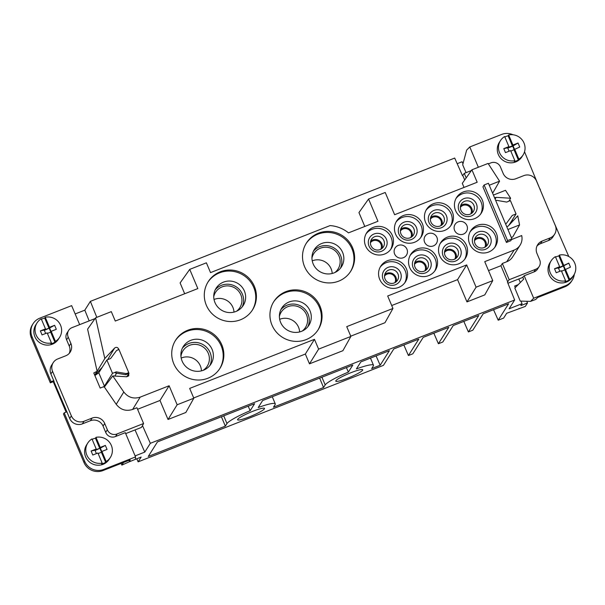 <?xml version="1.0" encoding="UTF-8"?>
<svg xmlns="http://www.w3.org/2000/svg" width="605" height="605" viewBox="0 0 605 605"><rect width="100%" height="100%" fill="white"/><g stroke="black" fill="none" stroke-linecap="round" stroke-linejoin="round"><path stroke-width="0.91" d="M526.736 301.275L527.507 302.976L525.337 306.402L506.657 313.299L503.632 318.079L498.21 320.211L493.551 309.707M433.838 333.196L438.398 343.738L448.789 327.313L423.22 337.371L412.829 353.796L408.413 355.536L403.853 344.986M498.21 320.211L508.601 303.786L483.191 313.776L472.808 330.201L468.391 331.941L478.774 315.515L453.205 325.573L442.815 341.999L438.398 343.738M468.391 331.941L463.831 321.399M408.413 355.536L418.804 339.11L393.81 348.934L383.426 365.359L138.121 461.849L136.828 458.772M102.26 367.28L94.773 375.281M133.796 459.966L141.146 457.07L138.121 461.849M75.164 313.957L84.813 310.161L89.169 320.892M466.175 177.885L464.262 173.355L462.515 175.722L454.695 158.064L90.379 301.366L84.813 310.161M457.183 163.69L462.107 161.754L462.969 163.781M463.256 162.722L462.621 162.972M565.524 285.696L564.813 286.83A14.618 14.233 32.3 0 0 571.521 281.295L572.239 280.16A14.618 14.233 32.3 0 1 565.524 285.696L533.67 298.227L530.547 301.381L520.255 301.086L514.832 288.056L523.65 279.155L522.803 277.166L524.187 275.774L533.95 271.932L535.599 269.323L509.191 279.707L507.444 282.081L514.651 300.004L509.092 308.8L522.062 303.695L520.981 301.108M116.629 373.172L114.799 376.06M112.5 373.346L106.866 359.998L110.617 358.523L116.576 350.469L118.981 349.524L128.759 372.665L126.362 373.61L125.651 374.729L115.547 372.99L116.258 371.871L112.5 373.346L104.415 386.126L98.781 372.778L94.887 375.546M103.251 386.958L104.415 386.126M106.866 359.998L98.781 372.778M346.393 367.59L348.382 372.075L352.821 365.065L262.63 400.533L258.191 407.551A26.31 3.464 -22.9 0 1 275.275 403.86A26.31 3.464 -22.9 0 1 275.101 404.632L273.475 407.21L323.554 387.51L319.629 378.117M248.179 406.22L250.175 410.704L254.607 403.694L157.459 441.907L148.248 456.465L225.347 426.139L221.415 416.747M225.347 426.139L226.981 423.56A26.31 3.464 -22.9 0 1 250.175 410.704M380.167 365.238L371.682 368.581L373.308 366.002A26.31 3.464 -22.9 0 0 373.482 365.231A26.31 3.464 -22.9 0 0 356.398 368.921L360.837 361.903L389.378 350.681L380.167 365.238L376.076 355.914M348.382 372.075A26.31 3.464 -22.9 0 0 325.188 384.931L323.554 387.51M535.599 269.323A7.305 7.116 32.3 0 0 539.599 259.696L536.96 253.45A9.725 9.476 -147.7 0 1 542.11 241.077L550.149 237.916A9.748 9.491 32.3 0 0 555.299 225.521L536.491 180.993A9.748 9.491 32.3 0 0 523.832 175.609L515.778 178.77A9.725 9.476 -147.7 0 1 503.141 173.385L500.509 167.146A7.305 7.116 32.3 0 0 490.678 162.964L488.371 163.872M536.922 246.137A9.725 9.476 -147.7 0 1 540.454 243.694L548.501 240.533A9.748 9.491 32.3 0 0 552.97 236.842L554.619 234.226M513.063 134.771A14.618 14.233 32.3 0 0 501.628 134.439L469.775 146.962L466.652 150.116L462.689 164.81L466.054 172.652M507.913 283.253L522.894 277.37M518.213 284.645L514.673 286.036L515.316 287.572M518.78 278.988L520.353 282.49M527.507 302.976L520.867 305.585L522.062 303.695M515.203 287.299L515.831 287.05M519.249 308.8L519.075 308.414M264.408 408.836A14.618 1.921 -22.9 0 1 250.523 416.391A14.618 1.921 -22.9 0 1 237.576 419.787A14.618 1.921 -22.9 0 1 237.674 419.356A14.618 1.921 -22.9 0 1 251.551 411.801A14.618 1.921 -22.9 0 1 264.506 408.413A14.618 1.921 -22.9 0 1 264.408 408.836M362.614 370.207A14.618 1.921 -22.9 0 1 348.737 377.762A14.618 1.921 -22.9 0 1 335.783 381.158A14.618 1.921 -22.9 0 1 335.881 380.726A14.618 1.921 -22.9 0 1 349.766 373.172A14.618 1.921 -22.9 0 1 362.713 369.776A14.618 1.921 -22.9 0 1 362.614 370.207M129.946 461.479L121.855 465.116L123.518 462.485M135.119 455.898L144.776 452.101L150.335 443.306L514.651 300.004M524.535 151.757L540.031 189.373M540.129 189.615L540.371 189.236M564.813 286.83L537.679 297.501L535.773 299.43L530.547 301.381M464.262 173.355L471.378 170.557M533.67 298.227L524.187 275.774M469.775 146.962L478.351 167.26M95.053 318.585L72.252 327.547A7.305 7.116 32.3 0 0 68.252 337.174L70.883 343.398A9.725 9.476 -147.7 0 1 65.733 355.793L57.702 358.954A9.748 9.491 32.3 0 0 52.552 371.349L71.36 415.869A9.748 9.491 32.3 0 0 84.027 421.261L92.058 418.1A9.725 9.476 -147.7 0 1 104.718 423.492L107.35 429.716A7.305 7.116 32.3 0 0 117.181 433.906L115.525 436.515L125.303 432.666L135.543 456.904L103.689 469.435A14.618 14.233 32.3 0 1 84.685 461.343L64.198 412.852L66.883 411.793L53.913 381.619L53.497 382.269L65.9 411.634L66.505 410.908M64.198 412.852L63.487 413.986L83.966 462.477A14.618 14.233 32.3 0 0 102.971 470.561L130.105 459.891L130.007 461.524L135.399 459.301L135.543 456.904M66.883 411.793L69.711 418.486A9.748 9.491 32.3 0 0 82.371 423.878L90.402 420.717A9.725 9.476 -147.7 0 1 103.062 426.102L105.693 432.333A7.305 7.116 32.3 0 0 115.525 436.515M150.335 443.306L142.5 425.625L141.358 427.44L125.696 433.596M135.036 429.921L144.776 452.101M53.232 362.637L51.584 365.254A9.748 9.491 32.3 0 0 50.903 373.958L54.102 381.543M130.007 461.524L128.744 460.428M107.35 429.716L105.693 432.333M121.174 463.407L121.855 465.116M117.181 433.906L143.589 423.515L142.5 425.625M68.66 330.406L67.004 333.015A7.305 7.116 32.3 0 0 66.603 339.783L69.235 346.015A9.725 9.476 -147.7 0 1 69.28 353.343M79.671 324.628L71.647 305.638L39.794 318.17A14.618 14.233 32.3 0 0 33.078 323.705A14.618 14.233 32.3 0 0 32.065 336.773L31.347 337.908A14.618 14.233 32.3 0 1 32.36 324.84L33.078 323.705M54.034 381.384L50.328 382.844L51.047 381.71L32.065 336.773M51.047 381.71L53.724 380.651M96.8 317.338L90.379 301.366M143.589 423.515L136.927 407.747L132.631 409.441C126.037 411.513 120.561 409.804 116.221 404.314L104.37 387.026L103.032 386.943L100.173 388.07L93.783 372.945L97.14 371.281L104.809 358.531L114.572 348.094L107.637 359.695M511.906 238.892L488.424 183.277L484.113 184.971L482.934 186.832L506.415 242.446L507.595 240.586L511.906 238.892L510.726 240.752L506.415 242.446M484.113 184.971L507.595 240.586M68.252 337.174L66.603 339.783M492.629 193.237L499.579 181.167L489.248 185.236M512.881 221.059L512.344 219.796M511.323 237.5L512.783 236.926L519.559 224.931L507.943 229.499M511.467 239.58L521.692 235.557A13.03 12.69 -147.7 0 1 520.111 245.138L512.73 256.807A13.03 12.69 -147.7 0 1 506.748 261.738L502.332 263.477L509.191 279.707M464.693 179.972L462.848 175.594M533.95 271.932A7.305 7.116 32.3 0 0 537.542 269.081L539.191 266.465M111.335 445.401A13.401 13.045 -147.7 0 1 106.185 461.502L105.648 462.341A13.401 13.045 -147.7 0 1 101.64 463.922L102.169 463.082A13.401 13.045 -147.7 0 1 91.975 438.943L96.225 449.008L95.696 449.848L99.704 448.275L95.454 438.202L95.983 437.362A13.401 13.045 -147.7 0 1 111.335 445.401M95.983 437.362L100.241 447.428L105.361 445.416L100.317 448.101L101.806 451.632M106.185 461.502L101.927 451.436L107.055 449.417L105.361 445.416M110.405 457.38L109.218 459.248A13.401 13.045 -147.7 0 1 85.645 456.911A13.401 13.045 -147.7 0 1 86.576 444.925L87.755 443.064M51.07 331.51L49.572 327.978L54.624 325.293L49.497 327.313L45.246 317.247A13.401 13.045 -147.7 0 1 59.661 337.265L58.481 339.133A13.401 13.045 -147.7 0 1 34.901 336.788A13.401 13.045 -147.7 0 1 35.831 324.809L37.018 322.941A13.401 13.045 -147.7 0 1 41.231 318.82L45.488 328.886L40.361 330.905L44.225 330.088L45.662 333.491M59.661 337.265A13.401 13.045 -147.7 0 1 55.441 341.386L54.911 342.226A13.401 13.045 -147.7 0 1 50.903 343.799L51.433 342.959A13.401 13.045 -147.7 0 1 37.018 322.941M55.441 341.386L51.191 331.313L50.661 332.153L54.911 342.226M40.361 330.905L42.055 334.905L47.175 332.894L51.433 342.959M45.488 328.886L44.959 329.733L48.967 328.152L44.717 318.086A13.401 13.045 -147.7 0 0 41.42 319.259M54.624 325.293L56.31 329.301L51.191 331.313M102.169 463.082L97.919 453.016L92.792 455.028L91.105 451.027L96.225 449.008M100.241 447.428L99.704 448.275M92.164 439.381A13.401 13.045 -147.7 0 1 95.454 438.202M101.927 451.436L101.398 452.275L105.648 462.341M98.146 453.553L101.398 452.275M100.317 448.101L95.098 450.506M96.407 453.606L94.97 450.203L91.105 451.027M100.022 448.57L101.511 452.094M47.409 333.431L50.661 332.153M49.497 327.313L48.967 328.152M45.246 317.247L44.717 318.086M44.354 330.383L49.572 327.978M50.767 331.979L49.277 328.447M563.656 265.149L559.406 255.083A13.401 13.045 -147.7 0 1 573.82 275.101L572.64 276.969A13.401 13.045 -147.7 0 1 549.06 274.632A13.401 13.045 -147.7 0 1 549.99 262.646L551.17 260.778A13.401 13.045 -147.7 0 1 555.39 256.664L559.648 266.729L559.111 267.569L568.783 263.137L563.731 265.822L565.221 269.346M573.82 275.101A13.401 13.045 -147.7 0 1 569.6 279.223L569.071 280.062A13.401 13.045 -147.7 0 1 565.055 281.643L565.592 280.803A13.401 13.045 -147.7 0 1 551.17 260.778M512.382 145.873L508.132 135.807L508.661 134.96L512.911 145.034L512.382 145.873L508.374 147.446L508.903 146.607L504.653 136.541A13.401 13.045 -147.7 0 0 500.433 140.662L499.254 142.53A13.401 13.045 -147.7 0 0 509.561 162.775A13.401 13.045 -147.7 0 0 521.896 156.846L523.075 154.986A13.401 13.045 -147.7 0 1 518.856 159.1L518.326 159.939A13.401 13.045 -147.7 0 1 514.318 161.52L514.847 160.68A13.401 13.045 -147.7 0 1 500.433 140.662M508.661 134.96A13.401 13.045 -147.7 0 1 523.075 154.986M512.911 145.034L518.039 143.014L512.7 146.168L507.776 148.104M509.085 151.205L507.648 147.802L503.783 148.626L508.903 146.607M518.039 143.014L519.733 147.023L510.824 151.152M514.484 149.231L512.995 145.699M503.783 148.626L505.47 152.626L510.597 150.615L514.847 160.68M514.189 149.7L512.7 146.168M559.648 266.729L554.52 268.741L556.214 272.749L561.334 270.73L565.592 280.803M561.569 271.274L570.47 267.138L568.783 263.137M558.513 268.227L563.731 265.822M554.52 268.741L558.385 267.924L559.822 271.327M563.436 266.291L564.926 269.815M518.856 159.1L514.605 149.034M518.326 159.939L514.076 149.874M559.406 255.083L558.869 255.923L563.126 265.988M555.579 257.102A13.401 13.045 -147.7 0 1 558.869 255.923M504.835 136.98A13.401 13.045 -147.7 0 1 508.132 135.807M569.071 280.062L564.813 269.996M569.6 279.223L565.35 269.157M125.651 374.729L128.003 373.807L128.699 372.763L128.752 375.834L126.702 376.779L112.78 375.939L104.37 387.026M126.362 373.61L116.258 371.871M96.649 371.818L94.751 375.229M118.89 349.561L118.595 348.858C117.499 347.179 116.16 346.922 114.572 348.094M507.776 281.945L500.917 265.716L502.332 263.477M520.111 245.138A13.03 12.69 -147.7 0 1 514.121 250.077L506.748 261.738M213.739 296.707A14.369 13.998 -147.7 0 1 241.947 300.602A14.369 13.998 -147.7 0 1 236.631 311.182M214.034 299.483A14.369 13.998 -147.7 0 1 233.991 312.104M112.78 375.939L123.791 392.002C128.131 397.493 133.607 399.202 140.201 397.13L132.631 409.441M506.786 226.777L508.208 226.051L517.751 215.841L519.559 224.931M493.4 195.067L505.5 190.303L510.635 198.236L508.949 201.17M464.02 187.429L462.303 183.345L471.915 169.793L488.084 163.433L499.579 181.167M182.15 361.17A16.373 15.942 32.3 0 0 195.884 371.266A16.373 15.942 32.3 0 0 210.963 364.029A16.373 15.942 32.3 0 0 212.098 349.387A16.373 15.942 32.3 0 0 198.364 339.292A16.373 15.942 32.3 0 0 183.292 346.529A16.373 15.942 32.3 0 0 182.15 361.17M219.653 368.8A26.257 25.576 32.3 0 0 221.158 345.833A26.257 25.576 32.3 0 0 199.438 329.672A26.257 25.576 32.3 0 0 175.276 340.736M221.808 344.812A26.257 25.576 32.3 0 0 199.779 328.613A26.257 25.576 32.3 0 0 175.594 340.222A26.257 25.576 32.3 0 0 173.771 363.703A26.257 25.576 32.3 0 0 195.801 379.902A26.257 25.576 32.3 0 0 219.986 368.294A26.257 25.576 32.3 0 0 221.808 344.812M310.04 310.864A16.078 15.662 32.3 0 0 296.556 300.95A16.078 15.662 32.3 0 0 281.748 308.058A16.078 15.662 32.3 0 0 280.629 322.435A16.078 15.662 32.3 0 0 294.113 332.349A16.078 15.662 32.3 0 0 308.921 325.24A16.078 15.662 32.3 0 0 310.04 310.864M317.859 330.171A26.257 25.576 32.3 0 0 319.364 307.204A26.257 25.576 32.3 0 0 297.652 291.043A26.257 25.576 32.3 0 0 273.483 302.107M320.015 306.183A26.257 25.576 32.3 0 0 297.993 289.984A26.257 25.576 32.3 0 0 273.808 301.592A26.257 25.576 32.3 0 0 271.978 325.074A26.257 25.576 32.3 0 0 294.007 341.273A26.257 25.576 32.3 0 0 318.192 329.664A26.257 25.576 32.3 0 0 320.015 306.183M350.424 271.705A26.257 25.576 32.3 0 0 353.282 252.867A26.257 25.576 32.3 0 0 351.936 248.746A26.257 25.576 32.3 0 0 330.217 232.577A26.257 25.576 32.3 0 0 306.054 243.641M313.193 263.969A16.078 15.662 32.3 0 0 326.685 273.884A16.078 15.662 32.3 0 0 341.492 266.775A16.078 15.662 32.3 0 0 343.738 256.626A16.078 15.662 32.3 0 0 342.604 252.398A16.078 15.662 32.3 0 0 329.12 242.484A16.078 15.662 32.3 0 0 314.313 249.593A16.078 15.662 32.3 0 0 313.193 263.969M306.569 270.473A26.257 25.576 32.3 0 0 350.756 271.199A26.257 25.576 32.3 0 0 352.579 247.717A26.257 25.576 32.3 0 0 330.557 231.518A26.257 25.576 32.3 0 0 306.372 243.127A26.257 25.576 32.3 0 0 304.549 266.608A26.257 25.576 32.3 0 0 306.569 270.473M252.217 310.335A26.257 25.576 32.3 0 0 253.722 287.375A26.257 25.576 32.3 0 0 232.01 271.206A26.257 25.576 32.3 0 0 207.84 282.27M214.987 302.598A16.078 15.662 32.3 0 0 228.471 312.513A16.078 15.662 32.3 0 0 243.278 305.404A16.078 15.662 32.3 0 0 244.397 291.028A16.078 15.662 32.3 0 0 230.913 281.113A16.078 15.662 32.3 0 0 216.106 288.222A16.078 15.662 32.3 0 0 214.987 302.598M206.335 305.238A26.257 25.576 32.3 0 0 228.365 321.437A26.257 25.576 32.3 0 0 252.55 309.828A26.257 25.576 32.3 0 0 254.372 286.346A26.257 25.576 32.3 0 0 232.35 270.148A26.257 25.576 32.3 0 0 208.165 281.756A26.257 25.576 32.3 0 0 206.335 305.238M180.956 356.451A14.369 13.998 -147.7 0 1 205.95 349.524A14.369 13.998 -147.7 0 1 203 370.396M209.859 365.556A16.373 15.942 32.3 0 0 210.094 352.564A16.373 15.942 32.3 0 0 182.385 348.177M279.381 316.544A14.369 13.998 -147.7 0 1 304.156 310.894A14.369 13.998 -147.7 0 1 302.273 331.018M307.824 326.768A16.078 15.662 32.3 0 0 308.036 314.04A16.078 15.662 32.3 0 0 280.841 309.707M311.946 258.078A14.369 13.998 -147.7 0 1 340.161 261.973A14.369 13.998 -147.7 0 1 334.837 272.552M340.388 268.302A16.078 15.662 32.3 0 0 340.6 255.575A16.078 15.662 32.3 0 0 313.405 251.241M242.181 306.932A16.078 15.662 32.3 0 0 242.393 294.204A16.078 15.662 32.3 0 0 215.198 289.871M181.197 358.062A14.369 13.998 -147.7 0 1 201.435 370.865M279.676 319.319A14.369 13.998 -147.7 0 1 299.634 331.941M312.24 260.853A14.369 13.998 -147.7 0 1 332.198 273.475M510.635 198.236L496.092 197.359L494.557 197.797M509.985 223.525L510.166 223.956M505.53 223.797L506.332 223.479L512.291 215.418L516.05 213.943L510.416 200.595L506.657 202.07L496.561 200.331L495.76 200.648M506.332 223.479L512.291 215.418M508.775 225.446L516.05 213.943M104.809 358.531L95.59 317.822L87.596 329.158L97.14 371.281M454.605 230.407A6.723 6.549 32.3 0 0 466.44 231.579A6.723 6.549 32.3 0 0 461.267 221.422A6.723 6.549 32.3 0 0 454.605 230.407M379.698 279.321A14.618 14.233 32.3 0 0 391.957 288.335A14.618 14.233 32.3 0 0 405.418 281.877A14.618 14.233 32.3 0 0 406.431 268.809A14.618 14.233 32.3 0 0 394.173 259.795A14.618 14.233 32.3 0 0 380.711 266.253A14.618 14.233 32.3 0 0 379.698 279.321M436.916 237.364A6.723 6.549 32.3 0 0 425.081 236.184A6.723 6.549 32.3 0 0 430.253 246.348A6.723 6.549 32.3 0 0 436.916 237.364M406.931 249.154A6.723 6.549 32.3 0 0 395.095 247.982A6.723 6.549 32.3 0 0 400.268 258.138A6.723 6.549 32.3 0 0 406.931 249.154M496.395 233.417A14.618 14.233 32.3 0 0 484.136 224.402A14.618 14.233 32.3 0 0 470.675 230.868A14.618 14.233 32.3 0 0 469.661 243.936A14.618 14.233 32.3 0 0 481.92 252.951A14.618 14.233 32.3 0 0 495.382 246.492A14.618 14.233 32.3 0 0 496.395 233.417M439.676 255.734A14.618 14.233 32.3 0 0 451.935 264.748A14.618 14.233 32.3 0 0 465.396 258.29A14.618 14.233 32.3 0 0 466.41 245.214A14.618 14.233 32.3 0 0 454.151 236.2A14.618 14.233 32.3 0 0 440.69 242.658A14.618 14.233 32.3 0 0 439.676 255.734M436.424 257.012A14.618 14.233 32.3 0 0 424.158 247.997A14.618 14.233 32.3 0 0 410.697 254.455A14.618 14.233 32.3 0 0 409.683 267.531A14.618 14.233 32.3 0 0 421.942 276.546A14.618 14.233 32.3 0 0 435.403 270.08A14.618 14.233 32.3 0 0 436.424 257.012M365.601 245.955A14.618 14.233 32.3 0 0 377.86 254.97A14.618 14.233 32.3 0 0 391.322 248.511A14.618 14.233 32.3 0 0 393.144 237.977A14.618 14.233 32.3 0 0 392.335 235.443A14.618 14.233 32.3 0 0 380.076 226.429A14.618 14.233 32.3 0 0 366.615 232.887A14.618 14.233 32.3 0 0 365.601 245.955M395.587 234.158A14.618 14.233 32.3 0 0 407.853 243.172A14.618 14.233 32.3 0 0 421.314 236.714A14.618 14.233 32.3 0 0 422.751 224.773A14.618 14.233 32.3 0 0 422.328 223.646A14.618 14.233 32.3 0 0 410.069 214.631A14.618 14.233 32.3 0 0 396.608 221.09A14.618 14.233 32.3 0 0 395.587 234.158M425.58 222.368A14.618 14.233 32.3 0 0 437.839 231.382A14.618 14.233 32.3 0 0 451.3 224.916A14.618 14.233 32.3 0 0 453.122 214.382A14.618 14.233 32.3 0 0 452.313 211.848A14.618 14.233 32.3 0 0 440.054 202.834A14.618 14.233 32.3 0 0 426.593 209.292A14.618 14.233 32.3 0 0 425.58 222.368M455.565 210.57A14.618 14.233 32.3 0 0 456.087 211.667A14.618 14.233 32.3 0 0 468.429 219.63A14.618 14.233 32.3 0 0 481.285 213.126A14.618 14.233 32.3 0 0 482.306 200.051A14.618 14.233 32.3 0 0 470.047 191.036A14.618 14.233 32.3 0 0 456.586 197.502A14.618 14.233 32.3 0 0 455.565 210.57M95.59 317.822L111.305 311.635L115.283 321.051L197.835 288.577L189.728 269.376L206.388 262.82L210.525 272.613L330.073 225.589A32.254 31.415 -147.7 0 1 348.495 232.864L377.959 221.279L368.566 199.03L385.226 192.481L394.626 214.722L477.179 182.249L471.915 169.793M514.121 250.077L484.734 261.64L492.757 280.622L476.09 287.186L466.689 264.922L387.684 295.996L392.947 308.459L346.733 326.632L350.87 336.44L318.616 349.13L314.471 339.322L189.675 388.41L193.819 398.219L177.152 404.768L169.12 385.756L140.201 397.13M572.239 280.16A14.618 14.233 32.3 0 0 574.311 274.262M553.182 220.515L568.783 256.505M53.913 381.619L66.316 410.984M66.686 411.324L65.9 411.634M50.328 382.844L31.347 337.908M184.676 293.75L180.108 282.928L189.728 269.376M364.8 226.451L358.946 212.589L368.566 199.03M350.87 336.44L342.899 350.696L309.48 363.839L305.344 354.038L193.706 397.946M193.819 398.219L185.848 412.474L168.024 419.484L159.992 400.465L137.577 409.283M488.515 270.594L500.917 265.716M492.757 280.622L484.786 294.885L466.962 301.903L457.561 279.639L391.715 305.533M392.947 308.459L384.977 322.715L350.756 336.168M314.471 339.322L305.344 354.038M440.742 225.71A6.141 5.982 32.3 0 0 430.389 219.169M309.48 363.839L318.616 349.13M466.689 264.922L457.561 279.639M466.962 301.903L476.09 287.186M169.12 385.756L159.992 400.465M168.024 419.484L177.152 404.768M425.466 272.908A9.498 9.256 32.3 0 0 430.495 260.815A9.498 9.256 32.3 0 0 418.138 255.56A9.498 9.256 32.3 0 0 413.117 267.652A9.498 9.256 32.3 0 0 425.466 272.908M434.745 271.032A14.618 14.233 32.3 0 0 435.184 258.97A14.618 14.233 32.3 0 0 423.508 250.024A14.618 14.233 32.3 0 0 410.122 255.461M420.649 237.667A14.618 14.233 32.3 0 0 421.088 225.605A14.618 14.233 32.3 0 0 409.419 216.658A14.618 14.233 32.3 0 0 396.025 222.095M411.37 239.542A9.498 9.256 32.3 0 0 417.079 230.036A9.498 9.256 32.3 0 0 404.042 222.194A9.498 9.256 32.3 0 0 399.02 234.286A9.498 9.256 32.3 0 0 411.37 239.542M455.459 261.11A9.498 9.256 32.3 0 0 460.481 249.018A9.498 9.256 32.3 0 0 448.123 243.762A9.498 9.256 32.3 0 0 443.102 255.854A9.498 9.256 32.3 0 0 455.459 261.11M464.731 259.243A14.618 14.233 32.3 0 0 465.169 247.173A14.618 14.233 32.3 0 0 453.5 238.234A14.618 14.233 32.3 0 0 440.107 243.664M478.116 231.965A9.498 9.256 32.3 0 0 473.087 244.057A9.498 9.256 32.3 0 0 485.444 249.321A9.498 9.256 32.3 0 0 490.466 237.22A9.498 9.256 32.3 0 0 478.116 231.965M494.724 247.445A14.618 14.233 32.3 0 0 495.155 235.383A14.618 14.233 32.3 0 0 483.486 226.436A14.618 14.233 32.3 0 0 470.1 231.874M450.642 225.877A14.618 14.233 32.3 0 0 451.073 213.807A14.618 14.233 32.3 0 0 439.404 204.868A14.618 14.233 32.3 0 0 426.018 210.298M441.363 227.745A9.498 9.256 32.3 0 0 446.384 215.652A9.498 9.256 32.3 0 0 434.035 210.396A9.498 9.256 32.3 0 0 429.005 222.489A9.498 9.256 32.3 0 0 441.363 227.745M480.627 214.079A14.618 14.233 32.3 0 0 481.066 202.017A14.618 14.233 32.3 0 0 469.389 193.071A14.618 14.233 32.3 0 0 456.004 198.508M471.348 215.955A9.498 9.256 32.3 0 0 476.377 203.855A9.498 9.256 32.3 0 0 464.02 198.599A9.498 9.256 32.3 0 0 458.998 210.691A9.498 9.256 32.3 0 0 471.348 215.955M390.664 249.464A14.618 14.233 32.3 0 0 391.904 239.935A14.618 14.233 32.3 0 0 391.095 237.402A14.618 14.233 32.3 0 0 379.426 228.456A14.618 14.233 32.3 0 0 366.04 233.893M381.384 251.34A9.498 9.256 32.3 0 0 386.807 240.382A9.498 9.256 32.3 0 0 374.056 233.984A9.498 9.256 32.3 0 0 369.027 246.084A9.498 9.256 32.3 0 0 381.384 251.34M395.481 284.705A9.498 9.256 32.3 0 0 400.502 272.613A9.498 9.256 32.3 0 0 388.153 267.349A9.498 9.256 32.3 0 0 383.124 279.45A9.498 9.256 32.3 0 0 395.481 284.705M404.753 282.83A14.618 14.233 32.3 0 0 405.191 270.768A14.618 14.233 32.3 0 0 393.522 261.821A14.618 14.233 32.3 0 0 380.137 267.259M472.089 212.998A7.063 6.882 32.3 0 0 460.624 205.753M474.403 207.84A7.063 6.882 32.3 0 0 461.418 203.968A7.063 6.882 32.3 0 0 470.115 214.193A7.063 6.882 32.3 0 0 474.403 207.84M454.219 259.356A7.063 6.882 32.3 0 0 457.955 250.364A7.063 6.882 32.3 0 0 445.522 249.131A7.063 6.882 32.3 0 0 454.219 259.356M456.193 258.161A7.063 6.882 32.3 0 0 444.736 250.916M478.759 234.657A7.063 6.882 32.3 0 0 475.023 243.649A7.063 6.882 32.3 0 0 487.456 244.881A7.063 6.882 32.3 0 0 478.759 234.657M486.186 246.364A7.063 6.882 32.3 0 0 474.721 239.119M442.096 224.795A7.063 6.882 32.3 0 0 430.639 217.543M440.13 225.99A7.063 6.882 32.3 0 0 443.866 216.998A7.063 6.882 32.3 0 0 431.433 215.758A7.063 6.882 32.3 0 0 440.13 225.99M424.234 271.153A7.063 6.882 32.3 0 0 427.969 262.162A7.063 6.882 32.3 0 0 415.537 260.921A7.063 6.882 32.3 0 0 424.234 271.153M426.207 269.959A7.063 6.882 32.3 0 0 414.743 262.706M382.126 248.383A7.063 6.882 32.3 0 0 370.661 241.138M380.152 249.578A7.063 6.882 32.3 0 0 383.888 240.586A7.063 6.882 32.3 0 0 371.455 239.353A7.063 6.882 32.3 0 0 380.152 249.578M394.248 282.943A7.063 6.882 32.3 0 0 397.984 273.952A7.063 6.882 32.3 0 0 385.551 272.719A7.063 6.882 32.3 0 0 394.248 282.943M396.214 281.756A7.063 6.882 32.3 0 0 384.757 274.504M414.425 231.428A7.063 6.882 32.3 0 0 401.44 227.556A7.063 6.882 32.3 0 0 410.137 237.788A7.063 6.882 32.3 0 0 414.425 231.428M412.111 236.593A7.063 6.882 32.3 0 0 400.646 229.34M470.728 213.913A6.141 5.982 32.3 0 0 460.382 207.371M380.764 249.305A6.141 5.982 32.3 0 0 370.419 242.756M394.861 282.671A6.141 5.982 32.3 0 0 384.508 276.122M424.846 270.874A6.141 5.982 32.3 0 0 414.501 264.325M410.757 237.508A6.141 5.982 32.3 0 0 400.404 230.959M454.839 259.076A6.141 5.982 32.3 0 0 444.486 252.535M484.824 247.279A6.141 5.982 32.3 0 0 474.479 240.737M226.981 423.56L223.714 415.839M325.188 384.931L321.928 377.21M542.11 241.077L540.454 243.694M550.149 237.916L548.501 240.533M103.689 469.435L102.971 470.561M92.058 418.1L90.402 420.717M84.027 421.261L82.371 423.878M52.552 371.349L50.903 373.958M71.36 415.869L69.711 418.486M104.718 423.492L103.062 426.102M84.685 461.343L83.966 462.477M70.883 343.398L69.235 346.015M129.016 373.519L126.611 376.779M118.595 348.858L117.96 349.924M123.791 392.002L116.221 404.314M496.092 197.359L495.124 199.158M275.275 403.86L272.273 396.744M373.482 365.231L370.479 358.115"/></g></svg>
